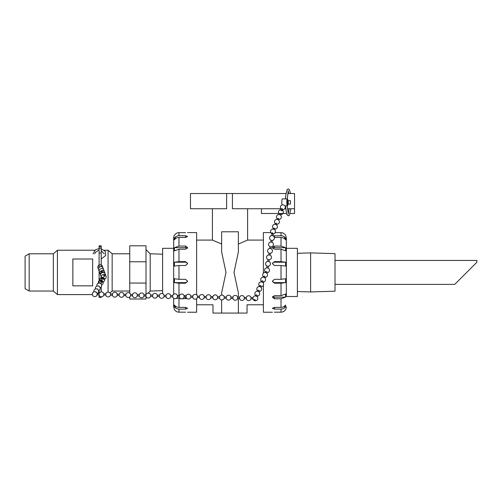<?xml version="1.0" encoding="UTF-8"?>
<svg xmlns="http://www.w3.org/2000/svg" width="502" height="502" viewBox="0 0 502 502"><rect width="100%" height="100%" fill="white"/><g stroke="black" fill="none" stroke-linecap="round" stroke-linejoin="round"><path stroke-width="0.75" d="M102.665 272.517A0.627 0.596 160.1 0 0 102.151 271.714A0.627 0.596 160.1 0 0 101.762 272.843M102.672 272.103L102.464 271.532A0.627 0.596 160.1 0 0 101.253 271.695A0.627 0.596 160.1 0 0 101.285 271.958L101.492 272.53M101.467 272.216A0.627 0.596 160.1 0 0 102.49 271.846M104.579 275.403A0.627 0.552 -152.6 0 0 103.644 275.767A0.627 0.552 -152.6 0 0 104.548 276.376A0.627 0.552 -152.6 0 0 104.579 275.403M96.328 292.315A0.627 0.552 -152.6 0 0 95.361 291.813M97.821 289.428A0.627 0.552 -152.6 0 0 96.861 288.932M103.726 278.233A0.627 0.552 -152.6 0 0 103.525 277.437A0.627 0.552 -152.6 0 0 102.646 277.593L102.201 278.447A0.627 0.552 -152.6 0 0 103.318 279.024A0.627 0.552 -152.6 0 0 102.201 278.447M102.709 278.171A0.627 0.552 -152.6 0 0 103.255 278.453M102.226 281.12A0.627 0.552 -152.6 0 0 102.031 280.323A0.627 0.552 -152.6 0 0 101.147 280.48L100.707 281.333A0.627 0.552 -152.6 0 0 101.824 281.911A0.627 0.552 -152.6 0 0 100.707 281.333M101.216 281.057A0.627 0.552 -152.6 0 0 101.755 281.333M100.82 283.655A0.627 0.552 -152.6 0 0 99.854 283.159M99.321 286.542A0.627 0.552 -152.6 0 0 98.354 286.046M92.349 294.26L92.399 293.507L92.349 294.26M132.572 295.019L132.515 295.791L132.572 295.019M139.236 294.724L137.272 294.674A2.447 2.447 0 0 0 132.547 294.536L130.576 294.486L130.545 295.741L132.515 295.791A2.447 2.447 0 0 0 137.241 295.898L139.205 295.954A2.447 2.447 0 0 0 143.93 296.073L145.894 296.124M125.851 294.379L125.82 295.603A2.447 2.447 0 0 0 130.551 295.728M123.881 294.31L123.85 295.565M119.162 294.203L119.131 295.427M92.399 293.507A2.447 2.447 0 0 1 97.124 293.626L97.093 294.856L99.057 294.906M97.124 293.614L99.095 293.664L99.063 294.919A2.447 2.447 0 0 0 103.788 295.032L105.746 295.082M99.095 293.664A2.447 2.447 0 0 1 103.82 293.802L103.788 295.025M105.778 293.852L105.765 295.082A2.447 2.447 0 0 0 110.478 295.201L112.435 295.258A2.447 2.447 0 0 0 117.167 295.377L119.137 295.446A2.447 2.447 0 0 0 123.862 295.552L125.826 295.615M117.167 295.377L117.198 294.153A2.447 2.447 0 0 0 112.473 294.015L110.503 293.959L110.478 295.201M112.479 294.015L112.448 295.27M172.663 296.839A2.447 2.447 0 0 0 177.388 296.946L177.419 295.716A2.447 2.447 0 0 0 172.694 295.578L170.724 295.527L170.686 296.789L172.663 296.839A2.447 2.447 0 0 0 176.384 298.307A2.447 2.447 0 0 0 176.491 294.304A2.447 2.447 0 0 0 172.694 295.578L172.65 296.789M165.999 295.421L165.967 296.651A2.447 2.447 0 0 0 170.699 296.77M170.73 295.546A2.447 2.447 0 0 0 166.005 295.408L164.035 295.358L163.997 296.613L165.974 296.663M164.035 295.371A2.447 2.447 0 0 0 159.31 295.232L159.272 296.475M132.547 294.536A2.447 2.447 0 0 1 137.272 294.674L137.241 295.898A2.447 2.447 0 0 1 132.515 295.791M145.931 294.881L145.9 296.142A2.447 2.447 0 0 0 150.625 296.249L150.656 295.019A2.447 2.447 0 0 0 145.931 294.881L143.961 294.85A2.447 2.447 0 0 0 139.236 294.712L139.211 295.967M143.961 294.85L143.93 296.073M152.614 295.076L152.583 296.299A2.447 2.447 0 0 0 157.314 296.425L159.285 296.487A2.447 2.447 0 0 0 164.003 296.594M159.316 295.232L157.346 295.182L157.314 296.425M172.688 295.596L172.657 296.82M212.829 297.824L212.804 297.868A2.447 2.447 0 0 0 217.604 297.673A2.447 2.447 0 0 0 215.709 294.925A2.447 2.447 0 0 0 212.842 296.626L212.829 297.824M212.804 297.868L212.842 296.626L210.871 296.575L210.834 297.83L212.81 297.881A2.447 2.447 0 0 0 217.535 297.987L219.493 298.044M206.134 296.513L206.115 297.692M206.153 296.45L204.182 296.4L204.145 297.655L206.121 297.705M199.445 296.337L199.419 297.517A2.447 2.447 0 0 0 204.151 297.642M179.371 295.816L179.346 296.996A2.447 2.447 0 0 0 184.077 297.121L186.041 297.171A2.447 2.447 0 0 0 190.766 297.291L192.73 297.347M186.06 295.985L184.108 295.879L184.077 297.121M190.766 297.291L190.804 296.067A2.447 2.447 0 0 0 186.073 295.929L186.047 297.184M192.755 296.161L192.737 297.36A2.447 2.447 0 0 0 197.462 297.466L199.426 297.535M204.182 296.412A2.447 2.447 0 0 0 199.457 296.274L197.487 296.224L197.462 297.466M252.983 297.686L252.952 298.91M251.013 297.617L250.981 298.878L252.958 298.928A2.447 2.447 0 0 0 257.771 298.508A2.447 2.447 0 0 0 252.983 297.667L251.019 297.617A2.447 2.447 0 0 0 246.294 297.498L246.256 298.74A2.447 2.447 0 0 0 250.987 298.859M246.3 297.498L244.323 297.448L244.292 298.703L246.262 298.753M239.598 297.335L239.567 298.565A2.447 2.447 0 0 0 244.298 298.684M212.842 296.626A2.447 2.447 0 0 1 217.567 296.764L217.535 297.987M217.561 296.751L219.537 296.801L219.499 298.056A2.447 2.447 0 0 0 224.225 298.163L226.182 298.213A2.447 2.447 0 0 0 230.914 298.339L232.878 298.389M226.22 296.989L224.25 296.92L224.225 298.163M232.878 298.401A2.447 2.447 0 0 0 237.609 298.514L237.641 297.284A2.447 2.447 0 0 0 232.909 297.146L230.945 297.109A2.447 2.447 0 0 0 226.22 296.971L226.195 298.232M230.945 297.109L230.914 298.339M232.915 297.146L232.884 298.401M237.609 298.514L239.573 298.577M254.759 299.612A0.627 0.408 22.6 0 1 255.098 300.391A0.627 0.408 22.6 0 1 254.075 300.02A0.627 0.408 22.6 0 1 254.759 299.612M265.759 271.701A0.627 0.408 22.6 0 1 266.926 272.159L266.575 273.006M263.807 276.382A0.627 0.408 22.6 0 1 264.974 276.84L264.623 277.694M261.856 281.064A0.627 0.408 22.6 0 1 263.029 281.522L262.671 282.375M256.001 295.113A0.627 0.408 22.6 0 1 257.175 295.571L256.817 296.418M257.953 290.432A0.627 0.408 22.6 0 1 259.126 290.884L258.768 291.737M259.559 286.573L259.917 285.72A0.627 0.408 22.6 0 1 261.078 286.203L260.72 287.056M266.706 272.686L266.97 272.712A2.447 2.447 0 0 0 268.018 268.024A2.447 2.447 0 0 1 266.706 272.686M272.316 233.894L272.919 233.982A2.447 2.447 0 0 0 273.948 229.295A2.447 2.447 0 0 0 270.678 230.725A2.447 2.447 0 0 0 272.316 233.894M271.946 235.551L272.962 235.814L273.245 233.97M271.162 240.289L271.927 240.439A2.447 2.447 0 0 0 272.969 235.758M270.954 242.008L271.971 242.271L272.253 240.427M270.17 246.746L270.936 246.89A2.447 2.447 0 0 0 271.977 242.209M266.989 267.823L268.005 268.087L268.288 266.242M267.196 266.104L267.961 266.255A2.447 2.447 0 0 0 269.009 261.573M267.98 261.366L268.997 261.63L269.279 259.785M268.187 259.653L268.953 259.798A2.447 2.447 0 0 0 270.001 255.116M268.972 254.916L269.988 255.179L270.271 253.334M269.179 253.196L269.944 253.347A2.447 2.447 0 0 0 270.992 248.666M269.963 248.459L270.98 248.722L271.262 246.877M272.109 232.821A0.627 0.389 22.2 0 1 272.875 233.48A0.627 0.389 22.2 0 1 271.877 233.461A0.627 0.389 22.2 0 1 272.109 232.821M281.616 208.945A0.627 0.389 22.2 0 1 282.77 209.196L282.18 210.627A0.627 0.389 22.2 0 1 281.02 210.156A0.627 0.389 22.2 0 1 282.18 210.627M279.633 213.802A0.627 0.389 22.2 0 1 280.787 214.053L280.398 215.013M273.69 228.385A0.627 0.389 22.2 0 1 274.845 228.63L274.456 229.59M275.673 223.522A0.627 0.389 22.2 0 1 276.828 223.773L276.439 224.733M277.65 218.665A0.627 0.389 22.2 0 1 278.811 218.91L278.415 219.87M287.351 198.892A3.489 0.552 90 0 0 286.799 202.388A3.489 0.552 90 0 0 287.351 205.876A3.489 0.552 90 0 0 287.577 205.575L288.117 204.063L290.476 204.063L290.476 200.706L288.117 200.706L287.577 199.194A3.489 0.552 90 0 0 287.351 198.892L282.375 198.892A3.489 0.552 90 0 0 281.86 201.12A3.489 0.552 90 0 0 282.005 204.967M288.236 204.063L288.236 200.706M287.351 205.036A2.654 0.42 90 0 0 287.772 202.388A2.654 0.42 90 0 0 287.351 199.733A2.654 0.42 90 0 0 286.931 202.388A2.654 0.42 90 0 0 287.351 205.036M101.203 266.7L101.203 245.836L99.107 245.836L99.107 267.497M99.107 270.76L99.107 283.084M99.107 290.438L99.107 293.62M99.107 295.088L99.107 297.416L101.203 297.416L101.203 296.789M101.203 291.919L101.203 286.981M101.203 284.063L101.203 282.174M101.203 280.398L101.203 276.552M146.007 296.481L146.007 299.023L129.754 299.023L129.754 296.933M129.754 293.168L129.754 245.811L146.007 245.811L146.007 283.053L129.754 283.053M129.754 261.78L146.007 261.78M146.007 294.661L146.007 283.053M162.61 290.652L150.192 291.041L150.192 253.792L146.007 249.607M72.853 258.994L92.65 258.994L92.65 285.839L72.853 285.839L72.853 258.994M92.337 294.592L57.423 294.592L53.337 291.041L29.179 291.041L25.1 288.688L25.1 256.145L29.179 253.792L29.179 291.041M29.179 253.792L53.337 253.792L57.423 250.241L57.423 294.592M53.337 253.792L53.337 291.041M101.235 250.623L101.235 264.968M101.235 276.589L101.235 280.361M101.235 282.18L101.235 284.113M101.235 286.937L101.235 291.919M104.221 250.241L108.081 250.241L108.081 292.082M108.081 250.241L112.159 253.792L112.159 291.041L109.982 292.936M129.754 291.041L112.159 291.041M335.01 284.389L454.724 284.389L476.9 262.22L476.9 260.444L335.01 260.444M335.01 291.185L335.01 253.648L310.619 252.889L310.619 291.944L335.01 291.185M173.679 248.321L162.61 248.321L162.61 293.67M297.404 248.321L297.404 296.513L286.335 296.513L286.335 248.321L297.404 248.321M285.619 235.262L286.335 237.917L286.335 296.513M286.335 306.917A5.309 5.309 0 0 1 285.619 309.571L285.588 309.571C284.521 311.246 282.996 312.112 281.026 312.175L274.425 312.175M285.588 235.262L285.588 235.262C284.521 233.587 282.996 232.721 281.026 232.658L275.159 232.658M273.232 235.89L281.026 235.733C282.996 235.789 284.521 236.567 285.588 238.08L285.588 239.805C284.521 238.299 282.996 237.515 281.026 237.459L274.374 237.459M281.026 246.074L285.588 247.693L285.588 250.805L281.026 249.187L274.425 249.187L272.435 247.599L274.425 246.074L281.026 246.074L281.026 237.459M281.026 261.63L285.588 262.207L285.588 266.091L281.026 265.508L274.425 265.508L272.435 263.556L274.425 261.63L281.026 261.63L281.026 249.187M281.026 279.325L285.588 278.742L285.588 282.626L281.026 283.203L274.425 283.203L272.435 281.277L274.425 279.325L281.026 279.325L281.026 265.508M281.026 295.647L285.588 294.028L285.588 297.14L281.026 298.759L274.425 298.759L272.435 297.234L274.425 295.647L281.026 295.647L281.026 283.203M281.026 307.375C282.996 307.318 284.521 306.534 285.588 305.028L285.588 306.753C284.521 308.266 282.996 309.044 281.026 309.1L274.425 309.1L272.435 308.278L274.425 307.375L281.026 307.375L281.026 298.759M272.435 312.225L263.387 312.225L263.387 285.368M270.785 232.608L263.387 232.608L263.387 273.188M263.387 276.709L263.387 277.198M263.387 282.061L263.387 283.26M174.395 309.571L173.679 306.917L173.679 298.301M173.679 294.235L173.679 237.917A5.309 5.309 0 0 1 174.395 235.262L174.426 235.262C175.493 233.587 177.011 232.721 178.988 232.658L185.589 232.658M174.426 309.571L174.426 309.571C175.493 311.246 177.011 312.112 178.988 312.175L185.589 312.175C188.156 312.225 188.156 312.225 185.589 312.175M178.988 309.1C177.011 309.044 175.493 308.266 174.426 306.753L174.426 305.028C175.493 306.534 177.011 307.318 178.988 307.375L185.589 307.375L187.579 308.278L185.589 309.1L178.988 309.1L178.988 312.175M180.946 298.759L176.359 298.326M177.357 295.49L179.421 295.647M178.988 283.203L174.426 282.626L174.426 278.742L178.988 279.325L185.589 279.325L187.579 281.277L185.589 283.203L178.988 283.203L178.988 295.647M178.988 265.508L174.426 266.091L174.426 262.207L178.988 261.63L185.589 261.63L187.579 263.556L185.589 265.508L178.988 265.508L178.988 279.325M178.988 249.187L174.426 250.805L174.426 247.693L178.988 246.074L185.589 246.074L187.579 247.599L185.589 249.187L178.988 249.187L178.988 261.63M178.988 237.459C177.011 237.515 175.493 238.299 174.426 239.805L174.426 238.08C175.493 236.567 177.011 235.789 178.988 235.733L185.589 235.733L187.579 236.549L185.589 237.459L178.988 237.459L178.988 246.074M187.579 232.608L196.627 232.608L196.627 294.875M187.579 312.225L196.627 312.225L196.627 298.715M184.039 295.647L186.148 295.716M186.8 298.452L182.508 298.759M263.387 240.082L247.605 240.082L247.605 208.738M238.387 244.028L247.605 240.082M221.627 295.057L221.627 292.955L226 272.417L221.627 251.878L221.627 231.786L238.387 231.786L238.387 251.878L234.007 272.417L238.387 292.955L238.387 297.291M238.387 300.805C250.442 305.737 250.442 305.737 238.387 300.805M221.627 300.805C209.572 305.737 209.572 305.737 221.627 300.805M212.409 208.738L212.409 240.082L221.627 244.028M212.409 240.082L196.627 240.082M285.964 193.515L190.478 193.515L190.478 208.738L226.622 208.738L226.622 193.515M196.627 304.752L212.967 304.796L212.967 313.072L247.047 313.072L247.047 304.796L263.387 304.752M287.445 208.738L294.536 208.738L294.536 213.488L290.125 213.488M286.416 213.488L280.43 213.488M279.683 213.488L261.429 213.488L261.429 208.738M294.536 208.738L294.536 193.515L287.759 193.515M285.663 208.738L284.816 208.738M280.951 208.738L232.432 208.738L232.432 193.515M238.387 313.072L238.387 298.546M221.627 313.072L221.627 299.92M174.426 238.08L176.378 238.08M174.426 247.693L185.589 247.693A1.989 1.556 180 0 1 187.277 248.427M174.426 262.207L185.589 262.207A1.989 1.939 180 0 1 187.56 263.851M187.56 280.982A1.989 1.939 0 0 1 185.589 282.626L174.426 282.626M179.383 297.14L177.325 297.14M176.378 306.753L174.426 306.753M285.588 306.753L283.636 306.753M285.588 297.14L274.425 297.14A1.989 1.556 0 0 1 272.737 296.406M285.588 282.626L274.425 282.626A1.989 1.939 0 0 1 272.454 280.982M272.454 263.851A1.989 1.939 180 0 1 274.425 262.207L285.588 262.207M272.737 248.427A1.989 1.556 180 0 1 274.425 247.693L285.588 247.693M283.636 238.08L285.588 238.08M101.203 246.746L99.107 246.746M101.203 248.245L99.107 248.245M101.203 253.021L99.107 253.021M281.026 232.658L281.026 235.733M281.026 309.1L281.026 312.175M178.988 307.375L178.988 298.759M178.988 235.733L178.988 232.658M185.589 237.459L185.589 235.733M185.589 247.693L185.589 246.074M185.589 262.207L185.589 261.63M185.589 282.626L185.589 283.203M185.589 297.171L185.589 298.759M185.589 307.375L185.589 309.1M274.425 307.375L274.425 309.1M274.425 297.14L274.425 298.759M274.425 282.626L274.425 283.203M274.425 262.207L274.425 261.63M274.425 247.693L274.425 246.074M274.425 237.459L274.425 235.733M106.16 277.142A2.447 2.447 0 0 0 102.828 274.594A2.447 2.447 0 0 0 102.151 278.735A2.447 2.447 0 0 1 101.78 275.391A2.447 2.447 0 0 1 105.96 277.87A2.447 2.447 0 0 1 103.117 279.231A2.447 2.447 0 0 0 106.16 277.142M105.464 275.146A2.447 2.447 0 0 0 103.274 272.498A2.447 2.447 0 0 0 101.297 276.652M104.761 273.207A2.447 2.447 0 0 0 102.571 270.565A2.447 2.447 0 0 0 100.595 274.719M102.659 267.403A2.447 2.447 0 0 0 100.469 264.761A2.447 2.447 0 0 0 98.492 268.915M103.362 269.342A2.447 2.447 0 0 0 101.172 266.694A2.447 2.447 0 0 0 99.195 270.848M103.569 272.548A2.447 2.447 0 0 0 102.54 268.796A2.447 2.447 0 0 0 99.201 270.785A2.447 2.447 0 0 0 101.09 273.446M93.378 296.205A2.447 2.447 0 0 0 97.187 294.348A2.447 2.447 0 0 0 93.673 291.982A2.447 2.447 0 0 0 93.378 296.205M97.112 293.576A2.447 2.447 0 0 0 97.608 289.265A2.447 2.447 0 0 0 93.874 291.894M98.612 290.696A2.447 2.447 0 0 0 99.107 286.385A2.447 2.447 0 0 0 95.374 289.014M103.763 278.171L103.318 279.024M101.617 282.118A2.447 2.447 0 0 0 103.6 277.725A2.447 2.447 0 0 0 100.287 278.277A2.447 2.447 0 0 0 100.657 281.616M102.264 281.057L101.824 281.911M101.605 284.923A2.447 2.447 0 0 0 102.101 280.612A2.447 2.447 0 0 0 98.367 283.241M100.111 287.809A2.447 2.447 0 0 0 100.607 283.498A2.447 2.447 0 0 0 96.867 286.127M130.583 294.498A2.447 2.447 0 0 0 125.858 294.36L123.887 294.31M123.894 294.323A2.447 2.447 0 0 0 119.162 294.185L117.198 294.134M92.362 294.73A2.447 2.447 0 0 0 97.093 294.856M103.814 293.789L105.784 293.839A2.447 2.447 0 0 1 110.509 293.977M150.619 296.262L152.589 296.312M150.65 295.007L152.627 295.057M157.346 295.195A2.447 2.447 0 0 0 152.621 295.057M210.871 296.588A2.447 2.447 0 0 0 206.146 296.45M206.115 297.705A2.447 2.447 0 0 0 210.84 297.818M177.382 296.958L179.358 297.008M177.413 295.703L179.39 295.753M184.108 295.891A2.447 2.447 0 0 0 179.383 295.753M190.798 296.054L192.768 296.105A2.447 2.447 0 0 1 197.493 296.243M244.33 297.46A2.447 2.447 0 0 0 239.605 297.322L237.634 297.272M224.256 296.939A2.447 2.447 0 0 0 219.531 296.801M266.775 267.836A2.447 2.447 0 0 0 265.545 272.203A2.447 2.447 0 0 1 266.775 267.836M265.414 272.523L265.765 271.676M264.755 277.368A2.447 2.447 0 0 0 265.922 272.649A2.447 2.447 0 0 0 263.594 276.884M263.462 277.211L263.82 276.357M262.803 282.055A2.447 2.447 0 0 0 263.97 277.33A2.447 2.447 0 0 0 261.642 281.572M256.164 296.061A2.447 2.447 0 0 0 252.92 298.784A2.447 2.447 0 0 0 256.905 300.234A2.447 2.447 0 0 0 256.164 296.061M255.656 295.935L256.014 295.088M256.955 296.098A2.447 2.447 0 0 0 258.116 291.38A2.447 2.447 0 0 0 255.794 295.615M257.608 291.254L257.965 290.401M258.906 291.417A2.447 2.447 0 0 0 260.067 286.698A2.447 2.447 0 0 0 257.746 290.934M260.852 286.736A2.447 2.447 0 0 0 262.019 282.017A2.447 2.447 0 0 0 259.691 286.253M261.511 281.892L261.868 281.038M271.72 235.626L272.002 233.781M271.726 235.563A2.447 2.447 0 0 0 271.325 240.345M270.729 242.083L271.011 240.232M270.735 242.02A2.447 2.447 0 0 0 270.333 246.802M266.763 267.899L267.045 266.047M267.767 261.379A2.447 2.447 0 0 0 267.359 266.16M267.754 261.442L268.037 259.597M268.758 254.928A2.447 2.447 0 0 0 268.35 259.71M268.746 254.991L269.028 253.14M269.743 248.471A2.447 2.447 0 0 0 269.342 253.253M269.737 248.534L270.02 246.689M286.981 203.611A2.447 2.447 0 0 0 286.981 201.158M282.576 209.667A2.447 2.447 0 0 0 285.324 207.426A2.447 2.447 0 0 0 280.574 206.441A2.447 2.447 0 0 0 281.409 209.196M281.02 210.156L281.603 208.719M280.593 214.53A2.447 2.447 0 0 0 283.341 212.283A2.447 2.447 0 0 0 278.597 211.304A2.447 2.447 0 0 0 279.432 214.053M273.032 229.1A2.447 2.447 0 0 0 270.842 232.721A2.447 2.447 0 0 0 275.071 232.809A2.447 2.447 0 0 0 273.032 229.1M273.295 229.119L273.684 228.159M274.657 229.107A2.447 2.447 0 0 0 277.399 226.86A2.447 2.447 0 0 0 272.655 225.881A2.447 2.447 0 0 0 273.49 228.63M275.272 224.256L275.661 223.296M276.633 224.25A2.447 2.447 0 0 0 279.382 222.003A2.447 2.447 0 0 0 274.632 221.024A2.447 2.447 0 0 0 275.472 223.773M277.255 219.399L277.644 218.439M278.616 219.387A2.447 2.447 0 0 0 281.358 217.146A2.447 2.447 0 0 0 276.615 216.161A2.447 2.447 0 0 0 277.449 218.916M279.231 214.536L279.627 213.576M284.91 205.876L287.351 205.876M93.052 253.874L95.493 249.745L99.107 248.622M101.203 248.785L105.232 251.383L105.671 255.537L101.235 258.957M94.822 253.874L95.167 252.575L98.135 250.542L99.107 250.398M101.203 250.617L104.221 253.874M288.273 213.494L289.096 208.738M288.782 193.515L288.273 191.275M285.475 205.876L286.629 214.172L288.273 215.841L289.347 215.276L290.878 208.738M290.576 193.515L289.359 189.511L288.28 188.928L287.207 189.48L285.751 195.152L285.475 198.892M288.273 214.065L287.251 205.876M287.251 198.892L288.273 190.704M162.61 254.181L150.192 253.792M150.192 291.041L148.096 293.137M57.423 250.241L94.828 250.241M112.159 253.792L129.754 253.792M297.404 291.53L310.619 291.944M297.404 253.297L310.619 252.889"/></g></svg>
